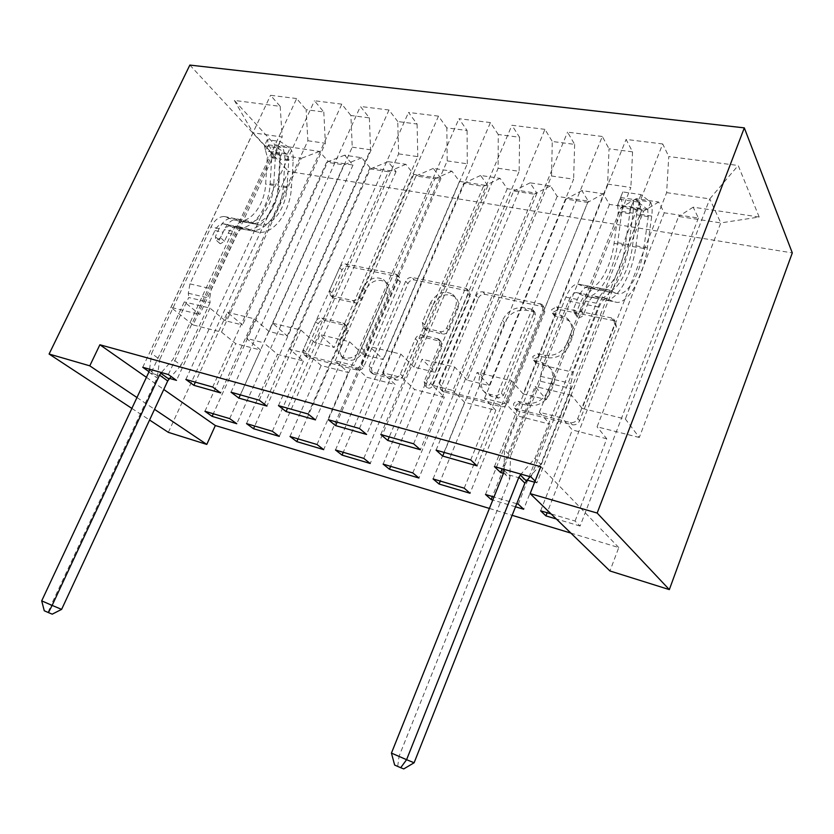 <?xml version="1.0" encoding="UTF-8"?>
<svg xmlns="http://www.w3.org/2000/svg" width="834" height="834" viewBox="0 0 834 834"><rect width="100%" height="100%" fill="white"/><g stroke="black" fill="none" stroke-linecap="round" stroke-linejoin="round"><path stroke-width="0.63" stroke-dasharray="4.17 3.13" d="M553.526 312.104L558.446 309.331L613.126 320.485L615.294 321.528L616.399 326.699L579.62 420.774C578.035 423.922 575.575 425.246 572.249 424.756L517.601 410.87L516.465 410.328L515.548 406.367C516.632 404.24 518.289 403.333 520.499 403.646L527.432 405.376C537.669 406.836 545.3 402.645 550.325 392.814L553.422 385.058C555.892 377.896 554.6 372.068 549.523 367.575L543.695 364.802L535.522 362.623L534.688 358.849L539.629 356.108L546.551 357.671C556.799 358.912 564.399 354.69 569.361 345.005L572.395 337.363C574.762 330.629 573.594 325.093 568.903 320.767L562.564 317.764L554.276 315.679L553.526 312.104M525.42 403.124C535.689 404.584 543.351 400.383 548.397 390.521L551.503 382.723C553.984 375.54 552.692 369.702 547.594 365.198L541.756 362.436L533.562 360.246L532.738 356.472L537.69 353.71L544.633 355.274C554.902 356.514 562.523 352.271 567.506 342.555L570.56 334.893C572.927 328.127 571.77 322.581 567.068 318.244L560.709 315.242L552.4 313.167L551.66 309.581L556.591 306.797L611.416 317.921L613.595 318.963L614.7 324.155L577.743 418.532C576.158 421.681 573.698 423.015 570.362 422.525L515.558 408.639L514.432 408.107L513.504 404.136C514.599 401.998 516.256 401.081 518.477 401.394L525.42 403.124L527.432 405.376M334.048 298.228L332.797 297.675L331.953 292.797L342.013 270.08C343.462 267.412 345.495 266.202 348.112 266.432L397.943 276.596L399.423 277.263L400.289 282.101L363.832 366.512C362.321 369.337 360.194 370.557 357.452 370.181L306.724 357.077L305.765 351.917L318.161 323.915C319.641 321.205 321.674 320.006 324.29 320.308L346.517 325.771L347.444 330.827L341.294 344.89C339.031 350.822 339.928 355.451 343.994 358.797C351.917 362.383 358.62 359.6 364.083 350.447L388.071 295.048C390.176 289.554 389.395 285.207 385.756 282.028C377.739 278.191 370.901 280.902 365.229 290.169L361.278 299.218C359.798 301.939 357.723 303.159 355.055 302.878L334.048 298.228L330.389 295.33L329.545 290.441L339.657 267.662C341.106 264.983 343.149 263.763 345.766 264.003L395.702 274.136L397.182 274.803L398.047 279.651L361.435 364.302C359.923 367.137 357.786 368.357 355.044 367.982L304.212 354.898L303.253 349.717L315.7 321.643C317.181 318.932 319.234 317.723 321.851 318.025L344.119 323.477L345.047 328.544L338.865 342.649L341.294 344.89M489.412 508.438L512.149 515.318M570.863 533.082L618.765 547.563L609.956 570.967M168.343 432.356L288.46 171.418L792.3 252.9M478.278 298.197C479.769 295.34 482 294.058 484.971 294.35L543.789 306.849L544.821 311.926L508.062 402.791C506.509 405.824 504.163 407.107 501.036 406.658L442.823 391.573L441.624 386.079L478.278 298.197L476.214 295.705C477.715 292.838 479.946 291.556 482.917 291.837L541.881 304.316L542.924 309.404L506.009 400.549C504.445 403.593 502.089 404.886 498.961 404.438L442.01 390.01L440.602 389.363L439.403 383.849L476.214 295.705M467.488 290.785L414.3 279.932C411.516 279.671 409.39 280.922 407.92 283.675L371.443 368.43L372.517 373.757L396.119 380.002C398.965 380.398 401.144 379.157 402.676 376.28L417.636 341.033C419.137 338.187 421.326 336.936 424.183 337.28L440.946 341.481L442.01 346.715L426.403 383.88L427.227 387.706C429.489 388.769 431.366 388.039 432.867 385.517L470.126 296.508L469.167 291.556L465.403 288.283L412.09 277.461L414.3 279.932M189.85 65.083L288.46 171.418M759.18 217.028L738.194 165.486L668.764 156.531L666.627 192.644L582.163 408.431L625.385 419.043L639.292 437.475L720.764 222.918L759.18 217.028L693.169 207.176L698.402 218.039L664.25 212.806L658.641 202.026L636.186 198.68L642.024 209.397L609.456 204.393L603.295 193.769L581.882 190.579L588.251 201.14L557.185 196.376L550.513 185.899L530.08 182.844L536.929 193.269L507.239 188.713L500.119 178.382L480.592 175.463L487.89 185.742L459.492 181.385L451.955 171.199L433.284 168.405L440.967 178.549L413.789 174.379L405.887 164.319L388.008 161.66L396.046 171.648L369.994 167.655L361.768 157.741L344.64 155.187L352.99 165.049L328.002 161.212L213.316 413.758M531.008 476.965L662.717 143.969L668.764 156.531M662.717 143.969L626.094 139.424L632.558 151.851L609.039 148.817L607.621 184.105L523.168 393.929L546.395 399.642L535.126 386.465L502.12 468.802M470.699 459.93L602.315 136.474L609.039 148.817M602.315 136.474L567.547 132.158L574.636 144.376L552.275 141.488L551.524 175.995L467.176 380.168L489.224 385.589L477.121 372.485L444.188 452.435M413.601 443.792L544.956 129.353L552.275 141.488M544.956 129.353L511.909 125.256L519.551 137.256L498.263 134.514L498.117 168.27L413.966 367.096L434.931 372.245L422.077 359.225L389.259 436.922M359.464 428.509L490.413 122.588L498.263 134.514M490.413 122.588L458.961 118.689L467.103 130.49L446.816 127.873L447.212 160.899L363.343 354.659L383.296 359.558L369.775 346.621L337.103 422.192M308.069 413.987L438.496 116.145L446.816 127.873M438.496 116.145L408.514 112.423L417.094 124.037L397.745 121.535L398.631 153.873L315.106 342.805L334.132 347.486L320.027 334.632L287.532 408.18M259.207 400.184L388.998 110.005L397.745 121.535M388.998 110.005L360.403 106.46L369.379 117.875L350.895 115.488L352.24 147.159L269.111 331.505L287.25 335.966L272.635 323.206L240.328 394.847M212.691 387.039L341.784 104.146L350.895 115.488M341.784 104.146L314.47 100.758L323.79 111.985L306.12 109.702L307.871 140.748L225.19 320.715L242.517 324.968L227.453 312.323L195.354 382.149M168.364 374.518L296.664 98.548L306.12 109.702M296.664 98.548L270.56 95.305L280.182 106.356L234.375 100.434L274.949 144.793L319.474 151.434L328.002 161.212M698.402 218.039L580.099 526.066L575.074 521.042L551.118 513.932M580.099 526.066L556.32 518.977M582.163 408.431L571.467 395.222L536.919 482.876L535.094 481.051M536.919 482.876L534.636 482.229M527.005 480.061L503.455 473.358M146.419 377.322L163.766 389.468M618.765 547.563L540.755 466.717M515.516 506.811L492.779 500.035M516.736 503.736L493.999 497.001M169.552 378.396L150.996 373.121L149.036 371.724M246.583 338.427L326.636 162.213L343.889 164.871L263.669 342.743L246.583 338.427L260.594 350.03L235.741 343.66L221.51 332.109L193.071 324.937L272.551 153.883L253.015 132.804L282.163 137.026L199.774 314.47L184.314 301.918L150.996 373.121M344.64 155.187L326.636 162.213M361.768 157.741L343.889 164.871M193.071 324.937L170.98 307.392L199.774 314.47M170.98 307.392L253.015 132.804L234.375 100.434M280.182 106.356L282.163 137.026M289.878 349.352L370.327 168.948L388.352 171.721L307.756 353.856L289.878 349.352L303.461 361.018L277.513 354.367L263.669 342.743M388.008 161.66L370.327 168.948M405.887 164.319L388.352 171.721M307.871 140.748L325.375 143.281L242.517 324.968M323.79 111.985L325.375 143.281M335.174 360.778L415.978 175.974L434.816 178.872L353.887 365.49L335.174 360.778L348.289 372.517L321.153 365.553L307.756 353.856M433.284 168.405L415.978 175.974M451.955 171.199L434.816 178.872M352.24 147.159L370.546 149.807L287.25 335.966M369.379 117.875L370.546 149.807M382.608 372.735L463.714 183.324L483.418 186.368L402.217 377.677L382.608 372.735L395.191 384.537L366.793 377.26L353.887 365.49M480.592 175.463L463.714 183.324M500.119 178.382L483.418 186.368M398.631 153.873L417.792 156.646L334.132 347.486M417.094 124.037L417.792 156.646M432.335 385.277L513.671 191.028L534.323 194.207L452.904 390.468L432.335 385.277L444.313 397.13L414.561 389.499L402.217 377.677M530.08 182.844L513.671 191.028M550.513 185.899L534.323 194.207M447.212 160.899L467.28 163.808L383.296 359.558M467.103 130.49L467.28 163.808M484.533 398.443L566.025 199.086L587.678 202.422L506.134 403.885L484.533 398.443L495.834 410.338L464.621 402.332L452.904 390.468M581.882 190.579L566.025 199.086M603.295 193.769L587.678 202.422M498.117 168.27L519.165 171.314L434.931 372.245M519.551 137.256L519.165 171.314M539.369 412.267L620.955 207.551L643.681 211.044L562.095 418.001L539.369 412.267L549.908 424.204L517.143 415.801L506.134 403.885M636.186 198.68L620.955 207.551M658.641 202.026L643.681 211.044M551.524 175.995L573.625 179.185L489.224 385.589M574.636 144.376L573.625 179.185M639.292 437.475L597.071 426.82L678.636 216.433L720.764 222.918L709.776 198.888L625.385 419.043M693.169 207.176L678.636 216.433M607.621 184.105L630.869 187.473L546.395 399.642M632.558 151.851L630.869 187.473M136.964 397.526L154.54 409.327M131.866 408.399L149.578 420.023M221.51 332.109L301.303 158.314L272.551 153.883L274.949 144.793M666.627 192.644L709.776 198.888L738.194 165.486M225.19 320.715L209.959 308.1L184.314 301.918M269.111 331.505L254.307 318.786L227.453 312.323M315.106 342.805L300.793 329.993L272.635 323.206M363.343 354.659L349.582 341.752L320.027 334.632M413.966 367.096L400.841 354.106L369.775 346.621M467.176 380.168L454.759 367.096L422.077 359.225M523.168 393.929L511.555 380.784L477.121 372.485M571.467 395.222L535.126 386.465M575.074 521.042L606.766 438.778L597.071 426.82M606.766 438.778L572.312 429.948L562.095 418.001M319.474 151.434L301.303 158.314M494.416 466.623L626.094 139.424M540.63 510.825L572.312 429.948M664.25 212.806L547.125 512.754M436.067 450.141L567.547 132.158M511.555 380.784L477.069 465.852M485.513 494.479L517.143 415.801M518.248 504.184L549.908 424.204M609.456 204.393L492.394 496.522M642.024 209.397L523.689 509.251M380.784 434.524L511.909 125.256M454.759 367.096L420.367 449.724M433.065 478.924L464.621 402.332M464.225 488.171L495.834 410.338M557.185 196.376L440.289 481.072M588.251 201.14L470.032 493.259M328.315 419.7L458.961 118.689M400.841 354.106L366.585 434.431M383.119 464.111L414.561 389.499M412.799 472.92L444.313 397.13M507.239 188.713L390.625 466.342M536.929 193.269L418.929 478.018M278.462 405.616L408.514 112.423M349.582 341.752L315.492 419.898M335.476 449.985L366.793 377.26M363.791 458.387L395.191 384.537M459.492 181.385L343.254 452.289M487.89 185.742L370.202 463.495M231.028 392.22L360.403 106.46M300.793 329.993L266.901 406.085M289.992 436.495L321.153 365.553M317.024 444.512L348.289 372.517M413.789 174.379L297.999 438.872M440.967 178.549L323.696 449.63M185.846 379.46L314.47 100.758M254.307 318.786L220.624 392.918M246.52 423.609L277.513 354.367M272.364 431.272L303.461 361.018M369.994 167.655L254.724 426.038M396.046 171.648L279.265 436.38M142.75 367.283L270.56 95.305M209.959 308.1L176.495 380.367M204.924 411.277L235.741 343.66M229.663 418.605L260.594 350.03M352.99 165.049L236.762 423.714M533.624 311.76L534.938 312.375L535.668 315.95L503.413 395.431L498.513 398.141L491.403 396.358L486.451 394.023C481.197 389.561 479.873 383.682 482.49 376.384L504.507 322.758C509.334 313.428 516.663 309.268 526.504 310.279L533.624 311.76L531.696 309.258L533.009 309.873L533.739 313.448L535.668 315.95M531.696 309.258L524.555 307.777C514.693 306.776 507.343 310.957 502.495 320.308L480.374 374.101C477.757 381.409 479.07 387.31 484.346 391.782L489.308 394.117L496.438 395.889L501.349 393.168L533.739 313.448M465.403 288.283L467.082 289.054L468.041 294.027L430.625 383.296C429.124 385.829 427.237 386.559 424.965 385.496L424.141 381.659L439.81 344.379L438.757 339.146L421.952 334.945C419.085 334.601 416.896 335.862 415.384 338.719L400.362 374.059C398.829 376.947 396.64 378.198 393.794 377.802L370.14 371.557L369.066 366.22L405.689 281.225C407.169 278.462 409.306 277.201 412.09 277.461M432.971 304.91C438.892 295.184 446.169 292.463 454.801 296.768C458.564 300.115 459.419 304.566 457.366 310.133L448.921 330.233C447.41 333.1 445.2 334.361 442.291 334.027L425.559 329.889L424.537 324.77L432.971 304.91L430.782 302.481C436.735 292.724 444.032 290.003 452.674 294.298C456.448 297.644 457.303 302.117 455.239 307.694L457.366 310.133M430.782 302.481L422.327 322.393L423.338 327.533L440.112 331.661C443.031 332.005 445.241 330.733 446.763 327.856L455.239 307.694M338.865 342.649C336.592 348.591 337.489 353.241 341.565 356.587C349.498 360.173 356.222 357.379 361.706 348.195L385.798 292.64C387.904 287.125 387.132 282.778 383.473 279.588C375.446 275.752 368.586 278.473 362.905 287.772L358.933 296.841C357.452 299.583 355.367 300.803 352.699 300.521L331.651 295.882M622.8 191.924L617.619 205.008L622.8 191.924L640.971 194.603L650.624 202.193L647.705 209.615L648.247 216.621L643.827 248.459C640.814 271.728 628.742 294.048 618.859 293.891L603.816 290.847L596.32 287.553C592.119 288.022 588.241 292.463 584.697 300.886L580.808 310.644C579.713 312.781 578.014 313.74 575.7 313.511L574.303 312.865L573.479 309.153L577.368 299.437C580.923 291.045 584.811 286.615 589.044 286.166L596.602 289.471L585.26 287.292L577.608 283.977C573.333 284.415 569.413 288.814 565.859 297.165L504.445 449.995L510.533 456.073L540.495 381.253L570.769 388.456L570.915 383.463L573.281 372.277L599.041 307.12C601.324 301.647 603.816 298.76 606.506 298.457L613.115 301.481L617.212 302.429L601.606 299.229L613.115 301.481M620.538 197.679C622.133 200.942 622.571 205.529 621.851 211.44L617.681 242.736C614.262 270.424 599.604 296.894 587.303 296.57L594.392 297.821L587.636 294.777C584.895 295.069 582.382 297.926 580.089 303.347L576.231 313.021L577.055 316.712L578.442 317.358C580.745 317.598 582.445 316.639 583.529 314.512L587.386 304.806C589.68 299.364 592.182 296.487 594.903 296.195L601.606 299.229M650.624 202.193C652.136 205.477 652.511 210.116 651.74 216.089L647.32 247.771C643.681 275.773 629.159 302.648 617.212 302.429M615.346 293.057L607.955 289.773C603.795 290.253 599.938 294.725 596.393 303.201L534.938 458.335L521.01 474.139M570.769 388.456L540.786 464.413L534.938 458.335M617.619 205.008L618.255 211.94L614.085 243.392C611.259 266.4 599.083 288.376 588.898 288.137L585.26 287.292M583.07 295.601L576.221 292.557C573.458 292.838 570.925 295.674 568.632 301.064L542.882 365.271L540.588 376.311L540.495 381.253M619.85 199.326L638.02 202.057L640.971 194.603M647.705 209.615L638.02 202.057M594.392 297.821L598.572 298.781C610.749 299.062 625.354 272.447 628.857 244.633L633.121 213.191L633.527 200.723C636.311 199.972 638.521 200.931 640.168 203.632L640.293 214.307L635.967 245.842C632.412 273.729 617.838 300.448 605.755 300.177M603.816 290.847L607.381 291.681C617.389 291.879 629.493 269.684 632.433 246.52L636.947 211.794C635.737 208.437 633.6 207.249 630.546 208.229L625.302 245.3C622.404 268.412 610.269 290.513 600.199 290.305L596.602 289.471M504.163 469.386L504.445 449.995M414.112 762.766L399.079 756.219L509.772 478.789L510.533 456.073M540.786 464.413L529.986 476.673M394.649 765.059L403.739 768.917M397.714 766.258L399.079 756.219L391.438 753.102M267.339 139.632L264.451 145.825L265.692 151.11L268.548 144.97L267.339 139.632L280.297 141.54L290.076 148.191L287.198 154.405L288.762 160.503L286.979 187.733C285.958 207.697 273.031 226.097 260.281 225.097L247.458 222.511L237.523 219.04C232.248 219.102 227.849 222.626 224.336 229.6L220.562 237.69L216.569 240.161L215.839 239.858L215.38 236.648L219.154 228.579C222.668 221.615 227.067 218.112 232.363 218.06L242.319 221.531L234.229 219.978L224.242 216.506C218.925 216.548 214.526 220.04 211.023 226.963L151.621 353.47L159.774 359.423L188.734 297.509L210.105 302.596L209.709 298.28L211.377 288.825L236.449 234.854C238.712 230.32 241.547 228.036 244.956 228.005L259.197 232.363L245.623 229.59L253.807 231.185M268.548 144.97C270.956 147.889 272.04 151.882 271.811 156.948L270.143 183.793C269.007 207.603 253.411 229.496 237.857 228.182L232.415 227.004L240.484 228.579L231.571 225.399C228.151 225.42 225.305 227.682 223.043 232.175L219.29 240.213L219.749 243.413L220.478 243.726L224.45 241.266L228.214 233.207C230.476 228.693 233.311 226.431 236.731 226.4L245.623 229.59M290.076 148.191C292.442 151.131 293.495 155.166 293.234 160.284L291.441 187.41C290.18 211.45 274.605 233.624 259.197 232.363M255.652 224.085L245.759 220.614C240.494 220.687 236.105 224.221 232.592 231.237L172.992 359.318L161.379 372.548M210.105 302.596L181.051 365.282L172.992 359.318M265.692 151.11L267.297 157.146L265.65 184.105C264.722 203.871 251.785 222.042 238.91 221L234.229 219.978M232.415 227.004L223.47 223.814C220.03 223.835 217.184 226.087 214.922 230.559L189.943 283.883L188.307 293.234L188.734 297.509M264.451 145.825L277.409 147.774L280.297 141.54M287.198 154.405L277.409 147.774M240.484 228.579L245.905 229.767C261.407 231.049 277.003 209.053 278.181 185.158L279.901 158.21L278.462 147.18C280.224 146.742 281.934 147.608 283.591 149.766L285.04 159.013L283.289 186.024C282.08 209.98 266.494 232.04 251.024 230.768M247.458 222.511L252.108 223.533C264.899 224.544 277.837 206.238 278.817 186.347L280.422 156.604C279.171 153.925 277.545 152.862 275.574 153.425L273.698 185.471C272.739 205.32 259.801 223.575 246.979 222.553L242.319 221.531M149.588 369.212L151.621 353.47M61.622 609.373L51.218 604.848L157.105 377.906L159.774 359.423M181.051 365.282L171.168 376.541M44.265 610.759L52.24 614.158M48.08 612.323L51.218 604.848L41.7 600.866M556.591 306.797L558.446 309.331M518.477 401.394L520.499 403.646M537.69 353.71L539.629 356.108M560.709 315.242L562.564 317.764M570.56 334.893L572.395 337.363M567.506 342.555L569.361 345.005M544.633 355.274L546.551 357.671M534.813 360.841L536.773 363.207M541.756 362.436L543.695 364.802M551.503 382.723L553.422 385.058M548.397 390.521L550.325 392.814M515.558 408.639L517.601 410.87M570.362 422.525L572.249 424.756M577.743 418.532L579.62 420.774M614.7 324.155L616.399 326.699M611.416 317.921L613.126 320.485M553.766 313.803L555.632 316.326M439.403 383.849L441.624 386.079M442.01 390.01L444.23 392.23M498.961 404.438L501.036 406.658M506.009 400.549L508.062 402.791M542.924 309.404L544.821 311.926M539.963 303.42L541.871 305.953M482.917 291.837L484.971 294.35M501.349 393.168L503.413 395.431M496.438 395.889L498.513 398.141M489.308 394.117L491.403 396.358M480.374 374.101L482.49 376.384M502.495 320.308L504.507 322.758M524.555 307.777L526.504 310.279M405.689 281.225L407.92 283.675M369.066 366.22L371.443 368.43M371.38 372.12L373.757 374.32M393.794 377.802L396.119 380.002M400.362 374.059L402.676 376.28M415.384 338.719L417.636 341.033M421.952 334.945L424.183 337.28M437.256 338.448L439.445 340.793M439.81 344.379L442.01 346.715M424.141 381.659L426.403 383.88M430.625 383.296L432.867 385.517M468.041 294.027L470.126 296.508M446.763 327.856L448.921 330.233M440.112 331.661L442.291 334.027M424.808 328.21L427.029 330.566M422.327 322.393L424.537 324.77M352.699 300.521L355.055 302.878M358.933 296.841L361.278 299.218M362.905 287.772L365.229 290.169M385.798 292.64L388.071 295.048M361.706 348.195L364.083 350.447M345.047 328.544L347.444 330.827M342.868 322.914L345.266 325.208M321.851 318.025L324.29 320.308M315.7 321.643L318.161 323.915M303.253 349.717L305.765 351.917M305.307 355.388L307.809 357.567M355.044 367.982L357.452 370.181M361.435 364.302L363.832 366.512M398.047 279.651L400.289 282.101M395.702 274.136L397.943 276.596M345.766 264.003L348.112 266.432M339.657 267.662L342.013 270.08M329.545 290.441L331.953 292.797M583.529 314.512L580.808 310.644M620.6 197.533L650.395 201.995M647.465 209.428L617.671 204.862M635.967 245.842L647.32 247.771M643.827 248.459L632.433 246.52M587.386 304.806L599.041 307.12M542.882 365.271L573.281 372.277M568.632 301.064L580.089 303.347M596.393 303.201L584.697 300.886M577.368 299.437L565.859 297.165M596.237 296.497L607.819 298.76M577.576 292.87L588.971 295.09M610.071 290.263L598.468 288.053M591.202 286.667L579.797 284.488M617.681 242.736L628.857 244.633M625.302 245.3L614.085 243.392M640.293 214.307L651.74 216.089M648.247 216.621L636.759 214.828M621.851 211.44L633.121 213.191M629.555 213.713L618.255 211.94M540.588 376.311L570.915 383.463M503.642 472.899L509.772 478.789M504.153 470.407L510.272 476.329M636.947 211.794L640.168 203.632M629.743 210.679L632.964 202.547M576.231 313.021L573.479 309.153M224.45 241.266L220.562 237.69M268.517 144.835L289.825 148.025M286.959 154.238L265.66 150.975M283.289 186.024L291.441 187.41M286.979 187.733L278.817 186.347M228.214 233.207L236.449 234.854M189.943 283.883L211.377 288.825M214.922 230.559L223.043 232.175M232.592 231.237L224.336 229.6M219.154 228.579L211.023 226.963M238.461 226.775L246.676 228.37M225.211 224.19L233.311 225.774M248.532 221.218L240.307 219.644M235.146 218.664L227.036 217.111M270.143 183.793L278.181 185.158M273.698 185.471L265.65 184.105M285.04 159.013L293.234 160.284M288.762 160.503L280.547 159.221M271.811 156.948L279.901 158.21M275.397 158.408L267.297 157.146M188.307 293.234L209.709 298.28M148.879 372.089L157.105 377.906M149.484 370.056L157.699 375.884M280.422 156.604L283.591 149.766M275.272 155.802L278.431 148.984M219.29 240.213L215.38 236.648M567.068 318.244L568.903 320.767M533.562 360.246L535.522 362.623M547.594 365.198L549.523 367.575M514.432 408.107L516.465 410.328M613.595 318.963L615.294 321.528M552.4 313.167L554.276 315.679M440.602 389.363L442.823 391.573M541.881 304.316L543.789 306.849M533.009 309.873L534.938 312.375M484.346 391.782L486.451 394.023M370.14 371.557L372.517 373.757M438.757 339.146L440.946 341.481M424.965 385.496L427.227 387.706M452.674 294.298L454.801 296.768M423.338 327.533L425.559 329.889M467.082 289.054L469.167 291.556M383.473 279.588L385.756 282.028M341.565 356.587L343.994 358.797M344.119 323.477L346.517 325.771M304.212 354.898L306.724 357.077M397.182 274.803L399.423 277.263M330.389 295.33L332.797 297.675M618.859 293.891L607.381 291.681M594.903 296.195L606.506 298.457M576.221 292.557L587.636 294.777M596.32 287.553L607.955 289.773M577.608 283.977L589.044 286.166M598.572 298.781L587.303 296.57M600.199 290.305L588.898 288.137M630.546 208.229L633.527 200.723M577.055 316.712L574.303 312.865M260.281 225.097L252.108 223.533M236.731 226.4L244.956 228.005M223.47 223.814L231.571 225.399M237.523 219.04L245.759 220.614M224.242 216.506L232.363 218.06M245.905 229.767L237.857 228.182M246.979 222.553L238.91 221M275.564 153.425L278.462 147.18M219.749 243.413L215.839 239.858"/><path stroke-width="1.25" d="M163.766 389.468L215.339 425.538L489.412 508.438M512.149 515.318L570.863 533.082M215.339 425.538L206.79 444.418L168.343 432.356L149.578 420.023M146.419 377.322L99.882 344.765L540.755 466.717L530.143 493.613L609.956 570.967L669.337 589.607L792.3 252.9L744.314 127.873L189.85 65.083L49.091 354.033L89.78 365.834L136.964 397.526M279.265 436.38L272.364 431.272L246.52 423.609L253.536 428.718L279.265 436.38M212.691 387.039L185.846 379.46L193.895 385.318L220.624 392.918L212.691 387.039M370.202 463.495L363.791 458.387L335.476 449.985L342.044 455.103L370.202 463.495M308.069 413.987L278.462 405.616L286.052 411.527L315.492 419.898L308.069 413.987M470.032 493.259L464.225 488.171L433.065 478.924L439.07 484.022L470.032 493.259M413.601 443.792L380.784 434.524L387.768 440.456L420.367 449.724L413.601 443.792M556.32 518.977L545.905 515.881L540.63 510.825L551.118 513.932M535.094 481.051L531.008 476.965L494.416 466.623L500.608 472.555L503.455 473.358M534.636 482.229L527.005 480.061M470.699 459.93L436.067 450.141L442.687 456.073L477.069 465.852L470.699 459.93M515.516 506.811L523.689 509.251L518.248 504.184L516.736 503.736M492.779 500.035L491.174 499.556L485.513 494.479L493.999 497.001M359.464 428.509L328.315 419.7L335.622 425.621L366.585 434.431L359.464 428.509M418.929 478.018L412.799 472.92L383.119 464.111L389.415 469.219L418.929 478.018M259.207 400.184L231.028 392.22L238.868 398.11L266.901 406.085L259.207 400.184M323.696 449.63L317.024 444.512L289.992 436.495L296.8 441.613L323.696 449.63M169.552 378.396L176.495 380.367L168.364 374.518L142.75 367.283L149.036 371.724M236.762 423.714L229.663 418.605L204.924 411.277L212.138 416.374L236.762 423.714M154.54 409.327L206.79 444.418M49.091 354.033L131.866 408.399M99.882 344.765L89.78 365.834M530.143 493.613L597.165 513.056L744.314 127.873M669.337 589.607L597.165 513.056M502.12 468.802L500.608 472.555M547.125 512.754L545.905 515.881M444.188 452.435L442.687 456.073M492.394 496.522L491.174 499.556M389.259 436.922L387.768 440.456M440.289 481.072L439.07 484.022M337.103 422.192L335.622 425.621M390.625 466.342L389.415 469.219M287.532 408.18L286.052 411.527M343.254 452.289L342.044 455.103M240.328 394.847L238.868 398.11M297.999 438.872L296.8 441.613M195.354 382.149L193.895 385.318M254.724 426.038L253.536 428.718M213.316 413.758L212.138 416.374M521.01 474.139L518.884 477.236L406.585 759.691L391.438 753.102L503.642 472.899L504.163 469.386M529.986 476.673L524.899 483.115L414.112 762.766L406.585 759.691L400.695 767.718L394.649 765.059L391.438 753.102M414.112 762.766L403.739 768.917L400.695 767.718M161.379 372.548L159.544 375.112L52.135 605.411L41.7 600.866L148.879 372.089L149.588 369.212M171.168 376.541L167.728 380.94L61.622 609.373L52.135 605.411L48.435 612.594L44.265 610.759L41.7 600.866M61.622 609.373L52.24 614.158L48.435 612.594M520.28 474.973L526.275 480.884M518.884 477.236L524.899 483.115M160.774 373.246L168.937 379.084M159.544 375.112L167.728 380.94"/></g></svg>
